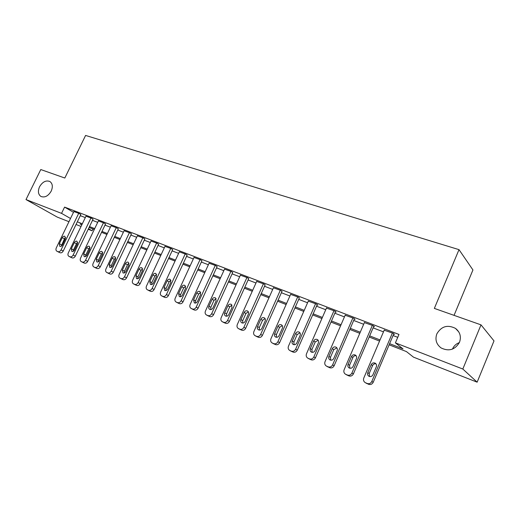 <?xml version="1.0" encoding="UTF-8"?>
<svg xmlns="http://www.w3.org/2000/svg" width="520" height="520" viewBox="0 0 520 520"><rect width="100%" height="100%" fill="white"/><g stroke="black" fill="none" stroke-linecap="round" stroke-linejoin="round"><path stroke-width="0.78" d="M51.207 191.113C48.224 196.099 44.785 197.873 40.904 196.443C38.148 194.402 37.694 191.191 39.539 186.797C42.536 181.805 45.988 180.044 49.888 181.513C52.591 183.541 53.034 186.739 51.207 191.113M452.478 349.089L452.51 349.011C453.856 345.93 456.144 343.785 459.375 342.582M459.511 342.264C455.046 349.81 448.897 351.702 441.064 347.925C436.293 344.247 434.889 339.56 436.839 333.873C441.376 326.255 447.603 324.435 455.52 328.413C460.076 332.065 461.403 336.681 459.511 342.264M454.051 315.347L472.94 269.958L459.01 249.645L85.585 135.441L64.818 178.029L40.781 169.546L26 199.569L61.542 213.363L70.519 218.484M459.01 249.645L434.35 308.399L481 324.857L494 340.899L477.146 382.181L413.472 357.143L406.432 351.585L389.116 344.812M92.97 228.982L92.099 230.796L88.218 229.275M81.042 226.453L76.037 224.484M68.965 221.702L57.272 217.107L26 199.569M389.61 343.662L403.019 348.887L395.401 342.875L398.97 334.438L64.584 207.103L73.502 212.316M80.288 215.67L85.306 217.594M92.502 220.35L97.708 222.346M104.995 225.141L110.396 227.208M117.78 230.042L123.39 232.186M130.871 235.06L136.695 237.289M144.287 240.194L150.326 242.515M158.028 245.459L164.3 247.864M172.107 250.861L178.62 253.357M186.537 256.392L193.303 258.98M201.344 262.061L208.364 264.752M216.528 267.878L223.821 270.68M232.102 273.851L239.688 276.757M248.099 279.981L255.977 282.997M264.517 286.273L272.708 289.413M281.385 292.734L289.9 296.003M298.714 299.377L307.567 302.77M316.531 306.209L325.741 309.738M334.848 313.228L344.435 316.901M353.691 320.45L363.668 324.272M373.087 327.88L383.474 331.864M393.055 335.537L397.748 337.331M393.679 334.068L394.491 334.38L393.204 333.326L384.189 330.181M373.704 326.443L374.491 326.742L373.132 325.669L364.39 322.601M354.309 319.026L355.069 319.319L353.646 318.233L345.15 315.237M335.459 311.831L336.2 312.111L334.711 311.006L326.463 308.087M317.128 304.831L317.856 305.103L316.303 303.986L308.288 301.139M299.312 298.025L298.409 297.154L290.615 294.378M281.976 291.401L281.002 290.511L273.423 287.807M265.109 284.954L264.069 284.05L256.692 281.411M248.683 278.681L247.578 277.758L240.403 275.184M232.687 272.571L231.524 271.635L224.536 269.12M217.1 266.617L215.885 265.661L209.072 263.211M201.916 260.819L200.642 259.851L194.006 257.452M187.109 255.164L185.79 254.183L179.322 251.843M172.672 249.645L171.308 248.651L164.996 246.369M158.587 244.264L157.177 243.263L151.021 241.033M144.84 239.018L143.39 238.004L137.384 235.82M131.423 233.889L129.935 232.869L124.072 230.737M118.326 228.885L116.799 227.858L111.078 225.778M105.534 224.003L103.974 222.963L98.384 220.928M93.034 219.225L91.442 218.179L85.982 216.19M80.828 214.565L79.203 213.506L73.866 211.562M481 324.857L462.826 369.031L477.146 382.181M64.584 207.103L61.542 213.363M395.401 342.875L462.826 369.031M77.324 221.819L82.336 223.775M89.512 226.577L94.705 228.605M101.978 231.439L107.374 233.545M114.745 236.425L120.341 238.608M127.816 241.52L133.627 243.789M141.206 246.747L147.238 249.1M154.921 252.096L161.187 254.54M168.981 257.582L175.481 260.117M183.391 263.204L190.144 265.837M198.166 268.97L205.179 271.707M213.323 274.885L220.61 277.726M228.885 280.95L236.451 283.907M244.849 287.183L252.72 290.251M261.242 293.579L269.425 296.771M278.083 300.151L286.592 303.466M295.392 306.897L304.233 310.349M313.183 313.839L322.381 317.428M331.474 320.976L341.049 324.714M350.298 328.322L360.256 332.209M369.668 335.881L380.036 339.924M81.907 224.653L80.087 223.944L81.783 224.913M88.478 228.728L92.099 230.796M379.548 341.075L369.181 337.019M359.775 333.34L349.81 329.44M340.568 325.825L330.993 322.082M321.9 318.526L312.702 314.925M303.758 311.428L294.918 307.97M286.117 304.531L277.615 301.204M268.957 297.817L260.78 294.619M252.252 291.284L244.387 288.204M235.995 284.921L228.423 281.964M220.155 278.726L212.869 275.88M204.731 272.695L197.717 269.952M189.69 266.812L182.942 264.173M175.032 261.079L168.532 258.538M160.738 255.489L154.479 253.039M146.796 250.036L140.764 247.676M133.191 244.712L127.38 242.444M119.912 239.519L114.316 237.328M106.945 234.448L101.549 232.336M94.283 229.495L89.083 227.461M392.385 333.015L371.807 381.472C370.747 383.428 369.194 384.091 367.159 383.468L365.216 382.616C363.61 381.511 363.135 379.997 363.779 378.072L384.3 329.927M365.216 382.616L368.57 384.293C370.604 384.924 372.144 384.26 373.204 382.31L393.79 333.808M372.925 374.81C371.963 376.5 370.624 376.987 368.907 376.259C367.647 375.382 367.269 374.179 367.783 372.658L371.196 364.644C372.177 362.934 373.529 362.459 375.265 363.207C376.493 364.084 376.851 365.268 376.344 366.762L372.925 374.81M369.623 376.545L369.194 373.536L372.587 365.553C373.334 364.13 374.465 363.558 375.993 363.851M372.34 325.364L351.916 373.048C350.863 374.978 349.349 375.642 347.373 375.031L345.495 374.212C343.935 373.132 343.479 371.651 344.123 369.753L364.488 322.368M345.495 374.212L348.855 375.888C350.831 376.493 352.339 375.837 353.385 373.913L373.809 326.203M353.06 366.503C352.112 368.166 350.805 368.647 349.141 367.952C347.913 367.094 347.555 365.918 348.069 364.416L351.455 356.531C352.417 354.854 353.737 354.374 355.413 355.095C356.61 355.947 356.954 357.11 356.454 358.585L353.06 366.503M349.915 368.245L349.544 365.313L352.911 357.461C353.62 356.096 354.699 355.524 356.142 355.745M352.872 317.935L332.605 364.878C331.565 366.776 330.083 367.432 328.159 366.841L326.346 366.048C324.825 365.001 324.389 363.545 325.033 361.673L345.248 315.029M326.346 366.048L329.706 367.718C331.624 368.31 333.099 367.653 334.139 365.762L354.4 318.812M333.769 358.436C332.832 360.074 331.565 360.555 329.947 359.885C328.75 359.053 328.406 357.89 328.919 356.408L332.28 348.647C333.223 347.003 334.51 346.522 336.135 347.21C337.304 348.043 337.636 349.187 337.135 350.643L333.769 358.436M330.772 360.178L330.46 357.331L333.801 349.603L336.875 347.88M333.964 310.719L313.846 356.935C312.819 358.8 311.37 359.457 309.498 358.885L307.743 358.124C306.267 357.103 305.844 355.667 306.488 353.821L326.547 307.892M307.743 358.124L311.103 359.788C312.969 360.353 314.418 359.704 315.439 357.844L335.543 311.623M315.029 350.603C314.106 352.209 312.865 352.69 311.305 352.053C310.135 351.234 309.803 350.097 310.317 348.634L313.651 340.99C314.581 339.372 315.835 338.897 317.414 339.56C318.552 340.366 318.87 341.49 318.37 342.934L315.029 350.603M312.175 352.339L311.916 349.576L315.231 341.965L318.156 340.249M315.582 303.706L295.614 349.213C294.6 351.059 293.183 351.702 291.363 351.156L289.666 350.415C288.223 349.421 287.82 348.017 288.464 346.19L308.367 300.957M289.666 350.415L293.026 352.079C294.84 352.625 296.25 351.981 297.264 350.149L317.213 304.642M296.816 342.992C295.913 344.572 294.697 345.053 293.176 344.435C292.038 343.642 291.726 342.518 292.233 341.075L295.542 333.548C296.459 331.955 297.681 331.481 299.214 332.118C300.326 332.904 300.632 334.009 300.131 335.433L296.816 342.992M294.099 344.715L293.891 342.037L297.187 334.542L299.969 332.826M297.707 296.887L277.894 341.712C276.887 343.531 275.496 344.168 273.728 343.642L272.09 342.927C270.68 341.959 270.296 340.574 270.94 338.774L290.693 294.209M272.09 342.927L275.444 344.578C277.212 345.111 278.596 344.474 279.597 342.667L299.39 297.85M279.11 335.589C278.219 337.142 277.036 337.623 275.561 337.025C274.45 336.251 274.144 335.153 274.658 333.723L277.94 326.313C278.844 324.747 280.033 324.272 281.522 324.883C282.607 325.656 282.9 326.742 282.399 328.146L279.11 335.589M276.523 337.304L276.361 334.704L279.63 327.32L282.282 325.618M280.319 290.251L260.656 334.418C259.662 336.206 258.303 336.843 256.581 336.329L254.989 335.641C253.617 334.692 253.253 333.333 253.897 331.552L273.494 287.644M254.989 335.641L258.349 337.291C260.065 337.805 261.423 337.168 262.411 335.387L282.048 291.239M261.885 328.387C261.014 329.914 259.857 330.395 258.421 329.823C257.335 329.069 257.049 327.99 257.556 326.579L260.812 319.274C261.703 317.733 262.867 317.258 264.316 317.85C265.375 318.597 265.655 319.67 265.155 321.055L261.885 328.387M259.428 330.089L259.311 327.574L262.555 320.3L265.077 318.611M263.4 283.797L243.886 327.32C242.905 329.082 241.572 329.713 239.895 329.219L238.355 328.549C237.016 327.626 236.672 326.287 237.308 324.532L256.757 281.262M238.355 328.549L241.709 330.194C243.386 330.694 244.712 330.064 245.687 328.302L265.174 284.804M245.135 321.386C244.27 322.887 243.139 323.362 241.742 322.816C240.689 322.075 240.409 321.016 240.916 319.625L244.153 312.423C245.024 310.908 246.168 310.44 247.572 311.006C248.606 311.74 248.872 312.786 248.372 314.158L245.135 321.386M242.788 323.07L242.723 320.639L245.941 313.469L248.339 311.792M246.928 277.511L227.565 320.411C226.597 322.147 225.29 322.777 223.652 322.296L222.164 321.646C220.857 320.749 220.525 319.43 221.162 317.7L240.461 275.041M222.164 321.646L225.511 323.284C227.143 323.772 228.442 323.141 229.411 321.412L248.749 278.538M228.826 314.567C227.975 316.05 226.869 316.524 225.511 315.991C224.478 315.276 224.218 314.23 224.718 312.851L227.929 305.76C228.794 304.265 229.905 303.797 231.276 304.343L232.044 307.444L228.826 314.567M226.59 316.231L226.564 313.878L229.762 306.813L232.044 305.156M230.893 271.388L211.679 313.683C210.717 315.4 209.436 316.024 207.844 315.556L206.394 314.925C205.12 314.048 204.802 312.754 205.439 311.044L224.594 268.99M208.156 315.848L209.736 316.563C211.328 317.031 212.602 316.407 213.564 314.697L232.745 272.435M212.947 307.931C212.108 309.387 211.029 309.861 209.703 309.348C208.696 308.646 208.448 307.619 208.949 306.261L212.134 299.267C212.986 297.798 214.078 297.329 215.404 297.856L216.138 300.911L212.947 307.931M210.821 309.569L210.834 307.3L214.006 300.333L216.177 298.695M215.267 265.428L196.203 307.132C195.254 308.822 193.999 309.445 192.439 308.99L191.035 308.38C189.794 307.522 189.494 306.248 190.125 304.558L209.131 263.088M192.849 309.329L194.376 310.011C195.93 310.466 197.178 309.849 198.127 308.159L217.159 266.494M197.483 301.464C196.651 302.9 195.598 303.368 194.311 302.874L193.589 299.839L196.749 292.942C197.587 291.493 198.653 291.031 199.947 291.538L200.649 294.541L197.483 301.464M195.462 303.075L195.514 300.892L198.653 294.021L200.72 292.409M200.044 259.623L181.123 300.749C180.18 302.419 178.952 303.03 177.437 302.594L176.072 302.003C174.863 301.164 174.571 299.91 175.201 298.24L194.064 257.335M177.925 302.965L179.406 303.628C180.921 304.064 182.143 303.453 183.079 301.788L201.968 260.695M182.416 295.165C181.597 296.582 180.557 297.05 179.309 296.569L178.62 293.579L181.753 286.774C182.578 285.356 183.625 284.889 184.886 285.382L185.556 288.34L182.416 295.165M180.492 296.751L180.577 294.645L183.697 287.865L185.66 286.28M185.205 253.955L166.426 294.528C165.497 296.173 164.287 296.784 162.812 296.361L161.486 295.783C160.303 294.964 160.024 293.735 160.654 292.084L179.374 251.732M163.384 296.764L164.814 297.401C166.29 297.83 167.492 297.219 168.422 295.581L187.161 255.047M167.726 289.029C166.92 290.42 165.906 290.882 164.684 290.42L164.028 287.482L167.141 280.767C167.953 279.37 168.974 278.902 170.203 279.377L170.846 282.295L167.726 289.029M165.899 290.583L166.017 288.555L169.117 281.866L170.976 280.312M170.736 248.436L152.1 288.464C151.177 290.089 149.994 290.693 148.551 290.277L147.264 289.725C146.107 288.925 145.847 287.709 146.471 286.078L165.042 246.266M149.201 290.719L150.579 291.337C152.022 291.746 153.205 291.148 154.122 289.523L172.718 249.535M153.406 283.043C152.607 284.414 151.613 284.875 150.423 284.427L149.799 281.534L152.887 274.911C153.692 273.533 154.694 273.072 155.89 273.526L156.501 276.4L153.406 283.043M151.671 284.564L151.821 282.614L154.895 276.022L156.663 274.489M156.618 243.048L138.125 282.548C137.215 284.154 136.052 284.752 134.641 284.349L133.393 283.81C132.262 283.03 132.015 281.834 132.633 280.221L151.066 240.929M135.363 284.824L136.702 285.415C138.112 285.818 139.269 285.22 140.179 283.621L158.633 244.166M139.445 277.199C138.651 278.558 137.677 279.019 136.519 278.584L135.922 275.73L138.983 269.197C139.782 267.839 140.764 267.377 141.928 267.82L142.513 270.647L139.445 277.199M137.8 278.694L137.969 276.822L141.017 270.315L142.695 268.82M142.844 237.796L124.495 276.776C123.591 278.363 122.453 278.961 121.076 278.57L119.86 278.038C118.755 277.277 118.515 276.101 119.138 274.508L137.43 235.729M121.862 279.065L123.162 279.643C124.534 280.033 125.671 279.435 126.575 277.856L144.885 238.921M125.82 271.505C125.041 272.844 124.085 273.299 122.954 272.883L122.382 270.069L125.424 263.62C126.21 262.281 127.173 261.827 128.31 262.256L128.863 265.038L125.82 271.505M124.26 272.961L124.456 271.173L127.484 264.745L129.071 263.283M129.402 232.667L111.195 271.147C110.299 272.714 109.181 273.306 107.835 272.922L106.652 272.409C105.573 271.661 105.346 270.504 105.963 268.931L124.117 230.646M108.687 273.449L109.948 274.007C111.287 274.385 112.405 273.793 113.295 272.233L131.469 233.799M112.522 265.947C111.755 267.267 110.812 267.722 109.707 267.312L109.167 264.543L112.184 258.18C112.963 256.861 113.906 256.406 115.017 256.822L115.544 259.565L112.522 265.947M111.052 267.371L111.267 265.655L114.27 259.311L115.772 257.887M116.278 227.656L98.209 265.649C97.325 267.195 96.226 267.781 94.906 267.417L93.756 266.916C92.703 266.182 92.489 265.038 93.106 263.49L111.117 225.686M95.817 267.963L97.045 268.502C98.358 268.873 99.45 268.288 100.334 266.747L118.372 228.8M99.541 260.52C98.781 261.82 97.864 262.275 96.785 261.878L96.272 259.155L99.262 252.869C100.028 251.563 100.952 251.114 102.037 251.518L102.544 254.215L99.541 260.52M98.156 261.905L98.391 260.267L101.374 254.007L102.784 252.623M103.467 222.768L85.534 260.28C84.656 261.807 83.577 262.392 82.29 262.034L81.166 261.547C80.139 260.832 79.93 259.708 80.541 258.173L98.423 220.844M83.252 262.606L84.442 263.127C85.728 263.49 86.808 262.906 87.678 261.385L105.573 223.919M86.866 255.222C86.119 256.503 85.215 256.958 84.162 256.575L83.668 253.89L86.645 247.683C87.399 246.395 88.309 245.947 89.369 246.337L89.843 248.995L86.866 255.222M85.559 256.562L85.813 255.008L88.77 248.827L90.103 247.481M90.948 217.99L73.151 255.041C72.28 256.548 71.221 257.127 69.96 256.776L68.868 256.308C67.86 255.606 67.665 254.494 68.276 252.98L86.021 216.112M70.98 257.374L72.137 257.881C73.391 258.232 74.451 257.654 75.316 256.152L93.073 219.147M74.49 250.049C73.749 251.316 72.859 251.764 71.832 251.394L71.364 248.742L74.314 242.613C75.062 241.345 75.953 240.897 76.986 241.274L77.441 243.9L74.49 250.049M73.261 251.342L73.528 249.873L76.466 243.763L77.714 242.463M78.715 213.323L61.055 249.919C60.19 251.407 59.15 251.986 57.915 251.648L56.849 251.186C55.868 250.497 55.686 249.405 56.29 247.904L73.905 211.484M58.988 252.258L60.112 252.753C61.334 253.091 62.38 252.519 63.239 251.036L80.86 214.487M62.393 244.992C61.659 246.239 60.788 246.688 59.787 246.331L59.345 243.718L62.27 237.666C63.011 236.411 63.882 235.963 64.896 236.333L65.325 238.921L62.393 244.992M61.25 246.239L64.434 238.817L65.605 237.562M373.204 382.31L371.807 381.472M368.57 384.293L367.159 383.468M366.977 383.611L365.553 382.785M367.783 372.658L369.194 373.536M371.196 364.644L372.587 365.553M353.385 373.913L351.916 373.048M348.855 375.888L347.373 375.031M347.301 375.226L345.813 374.368M348.069 364.416L349.544 365.313M351.455 356.531L352.911 357.461M334.139 365.762L332.605 364.878M329.706 367.718L328.159 366.841M328.198 367.081L326.644 366.197M328.919 356.408L330.46 357.331M332.28 348.647L333.801 349.603M315.439 357.844L313.846 356.935M311.103 359.788L309.498 358.885M309.641 359.164L308.029 358.26M310.317 348.634L311.916 349.576M313.651 340.99L315.231 341.965M297.264 350.149L295.614 349.213M293.026 352.079L291.363 351.156M291.603 351.468L289.933 350.545M292.233 341.075L293.891 342.037M295.542 333.548L297.187 334.542M279.597 342.667L277.894 341.712M275.444 344.578L273.728 343.642M274.06 343.993L272.337 343.044M274.658 333.723L276.361 334.704M277.94 326.313L279.63 327.32M262.411 335.387L260.656 334.418M258.349 337.291L256.581 336.329M256.997 336.713L255.229 335.751M257.556 326.579L259.311 327.574M260.812 319.274L262.555 320.3M245.687 328.302L243.886 327.32M241.709 330.194L239.895 329.219M240.396 329.635L238.576 328.659M240.916 319.625L242.723 320.639M244.153 312.423L245.941 313.469M229.411 321.412L227.565 320.411M225.511 323.284L223.652 322.296M224.231 322.745L222.372 321.75M224.718 312.851L226.564 313.878M227.929 305.76L229.762 306.813M213.564 314.697L211.679 313.683M209.736 316.563L207.844 315.556M208.494 316.03L206.596 315.022M208.949 306.261L210.834 307.3M212.134 299.267L214.006 300.333M198.127 308.159L196.203 307.132M194.376 310.011L192.439 308.99M193.161 309.491L191.224 308.471M193.589 299.839L195.514 300.892M196.749 292.942L198.653 294.021M183.079 301.788L181.123 300.749M179.406 303.628L177.437 302.594M178.224 303.121L176.254 302.088M178.62 293.579L180.577 294.645M181.753 286.774L183.697 287.865M168.422 295.581L166.426 294.528M164.814 297.401L162.812 296.361M163.657 296.913L161.655 295.867M164.028 287.482L166.017 288.555M167.141 280.767L169.117 281.866M154.122 289.523L152.1 288.464M150.579 291.337L148.551 290.277M149.461 290.856L147.427 289.803M149.799 281.534L151.821 282.614M152.887 274.911L154.895 276.022M140.179 283.621L138.125 282.548M136.702 285.415L134.641 284.349M135.609 284.947L133.542 283.881M135.922 275.73L137.969 276.822M138.983 269.197L141.017 270.315M126.575 277.856L124.495 276.776M123.162 279.643L121.076 278.57M122.09 279.182L120.003 278.109M122.382 270.069L124.456 271.173M125.424 263.62L127.484 264.745M113.295 272.233L111.195 271.147M109.948 274.007L107.835 272.922M108.901 273.559L106.788 272.48M109.167 264.543L111.267 265.655M112.184 258.18L114.27 259.311M100.334 266.747L98.209 265.649M97.045 268.502L94.906 267.417M96.025 268.067L93.886 266.981M96.272 259.155L98.391 260.267M99.262 252.869L101.374 254.007M87.678 261.385L85.534 260.28M84.442 263.127L82.29 262.034M83.447 262.704L81.289 261.612M83.668 253.89L85.813 255.008M86.645 247.683L88.77 248.827M75.316 256.152L73.151 255.041M72.137 257.881L69.96 256.776M71.162 257.465L68.984 256.367M71.364 248.742L73.528 249.873M74.314 242.613L76.466 243.763M63.239 251.036L61.055 249.919M60.112 252.753L57.915 251.648M59.157 252.35L56.966 251.238M59.345 243.718L61.523 244.849M62.27 237.666L64.434 238.817M455.52 328.413L458.79 331.929M208.299 315.933L206.394 314.925M192.972 309.4L191.035 308.38M178.042 303.036L176.072 302.003M163.488 296.829L161.486 295.783M149.298 290.778L147.264 289.725M135.453 284.875L133.393 283.81M121.947 279.117L119.86 278.038M108.765 273.494L106.652 272.409M95.888 268.002L93.815 266.942M83.317 262.646L81.224 261.579M71.039 257.406L68.919 256.334M59.04 252.291L56.907 251.212"/></g></svg>
